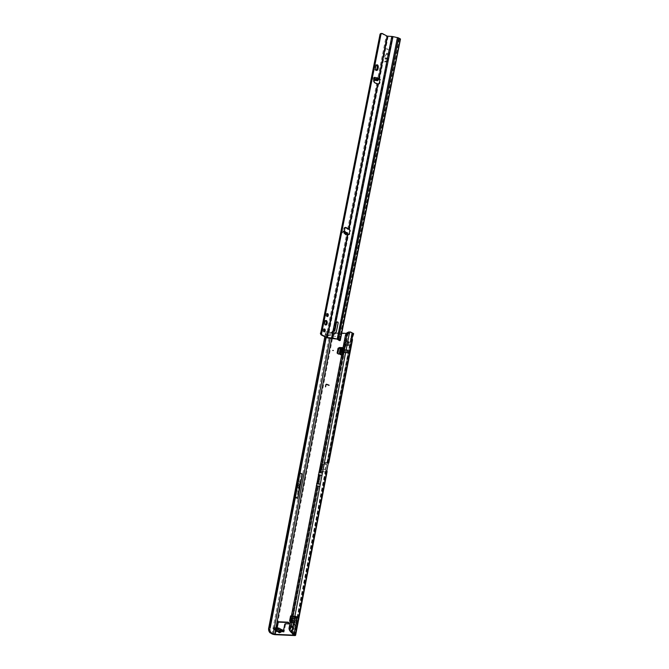 <?xml version="1.0" encoding="UTF-8"?>
<svg xmlns="http://www.w3.org/2000/svg" width="669" height="669" viewBox="0 0 669 669"><rect width="100%" height="100%" fill="white"/><g stroke="black" fill="none" stroke-linecap="round" stroke-linejoin="round"><path stroke-width="0.5" stroke-dasharray="3.35 2.51" d="M348.574 342.52L348.373 343.356A1.288 1.037 118.4 0 1 348.24 344.067L348.081 344.761A2.433 1.957 -61.6 0 0 348.708 343.44A2.433 1.957 -61.6 0 0 348.599 342.076L349.143 342.829A0.569 0.46 -61.6 0 0 348.624 342.026L347.964 342.578A1.288 1.037 -61.6 0 0 347.345 342.553L346.91 341.943A0.569 0.46 -61.6 0 0 346.082 342.695L346.467 343.348A1.288 1.037 -61.6 0 0 346.333 344.058L345.706 344.66A0.569 0.46 -61.6 0 0 346.224 345.472L346.893 344.911A1.288 1.037 -61.6 0 0 347.504 344.945L347.947 345.547A0.569 0.46 -61.6 0 0 348.766 344.803L348.382 344.15A1.288 1.037 -61.6 0 0 348.524 343.44L348.373 343.356M294.042 610.839L294.753 610.864L294.042 610.839M292.754 629.412L292.646 629.955L292.754 629.412M337.845 337.419A1.572 1.271 -61.6 0 0 340.462 337.536A1.572 1.271 -61.6 0 0 337.845 337.419M338.589 337.82A1.572 1.271 -61.6 0 0 341.207 337.937A1.572 1.271 -61.6 0 0 338.589 337.82M347.345 342.553L347.194 342.469A1.288 1.037 118.4 0 1 347.813 342.495L348.214 341.491A2.433 1.957 -61.6 0 0 345.881 341.391A0.569 0.46 -61.6 0 0 345.288 341.926A2.433 1.957 -61.6 0 0 344.769 344.61A0.569 0.46 -61.6 0 0 345.145 345.196A2.433 1.957 -61.6 0 0 347.479 345.304A0.569 0.46 -61.6 0 0 348.081 344.761M348.599 342.076A0.569 0.46 -61.6 0 0 348.214 341.491M325.226 334.676L326.347 334.893L326.731 334.291L327.007 332.894L325.611 332.627L324.791 336.858L325.987 332.234A5.72 3.144 -87.4 0 1 327.768 331.347L330.009 332.351A2.576 0.552 -169.1 0 0 333.497 333.17L352.471 334.015L351.827 337.352L351.091 336.95A1.714 1.38 -61.6 0 0 350.681 339.058L351.426 339.459A1.714 1.38 118.4 0 1 351.827 337.352L352.63 336.775L351.434 336.724L352.086 333.338L346.467 333.379M328.797 462.839L327.392 462.597L327.082 463.174L351.049 338.723A1.714 0.945 -87.4 0 1 351.058 337.628A1.714 0.945 -87.4 0 1 351.434 336.724L351.434 336.724M281.741 630.641A1.489 0.619 -15.1 0 0 280.646 630.808L280.52 630.7A1.489 0.51 105.5 0 1 281.147 629.813L281.741 630.641L281.164 632.606L280.043 631.653L280.595 630.976L282.636 631.979L282 629.822M281.164 632.606L279.073 632.514A1.489 0.736 157.7 0 0 279.701 631.636L279.383 630.457A1.489 1.455 15.4 0 0 278.262 629.496L282.067 629.855M282.636 631.979L284.066 632.046L285.437 624.921A0.861 0.694 118.4 0 1 286.315 624.127L288.456 624.227A0.861 0.694 -61.6 0 0 288.774 622.58L288.556 622.571M288.983 627.572L289.552 627.965L316.822 486.346L316.253 485.953M289.552 627.965L289.593 628.676A5.72 5.009 -55.6 0 0 290.405 631.176L348.357 332.159L347.83 332.978L347.261 332.593M342.821 348.022L344.928 348.608L343.983 348.75L342.737 355.222L343.682 355.072L344.677 348.348M338.506 353.985L341.642 354.127M344.334 348.164L343.088 354.629L341.767 354.495L342.235 354.762L343.364 348.357L342.235 354.762M277.175 627.873L276.866 629.972L276.038 629.529L276.832 629.663L276.08 629.738L276.866 630.783L276.866 629.972M273.763 629.245L274.022 627.873L277.292 629.638L277.869 631.77L276.439 631.703L276.832 629.663M320.752 471.612L320.016 471.21A0.861 0.694 -61.6 0 1 319.941 469.939L320.685 470.34A0.861 0.694 -61.6 0 0 321.003 471.678L325.92 471.904A2.576 0.552 10.9 0 0 327.108 471.662M328.345 463.107A2.576 0.552 -169.1 0 1 327.609 463.132L322.692 462.906A0.861 0.694 -61.6 0 0 321.873 464.202L321.128 463.801A0.861 0.694 -61.6 0 1 321.948 462.505L327.392 462.597L327.082 463.174L328.278 463.232M348.524 343.44L349.143 342.829M347.88 350.13L347.353 352.864L344.493 352.739L345.02 349.996L348.114 350.313L345.02 349.996M290.045 622.053L290.856 622.672L290.396 621.158L291.324 616.333L291.759 616.877A1.714 0.945 -87.4 0 1 292.303 619.168L297.922 619.419A1.714 0.945 92.6 0 0 297.387 617.127L291.759 616.877M290.856 622.672L294.996 622.856L296.024 621.409L296.643 618.206A1.714 0.945 -87.4 0 1 296.208 616.182L295.28 621.008L296.024 621.409M291.425 616.693L296.952 616.584L296.643 618.206A1.714 0.945 -87.4 0 0 296.785 618.315L291.584 618.624L297.128 618.499M343.874 352.346L347.102 352.672L343.874 352.346L344.401 349.603L347.629 349.929L344.401 349.603M346.734 352.471L347.261 349.728M276.364 627.831L275.871 630.382M320.016 471.21A0.861 0.694 -61.6 0 0 320.259 471.277L325.176 471.503L325.703 471.394L325.678 470.491L326.865 470.55M335.537 332.894L341.742 333.17M342.436 354.16L343.682 347.688L342.888 347.654M294.996 622.856L294.251 622.454L295.28 621.008M294.251 622.454L290.112 622.27M293.875 634.204L296.952 618.223M295.43 497.134L296.777 486.547L301.008 467.966L296.735 486.497L294.485 501.809L300.49 470.658L297.412 483.252L298.006 483.57M295.213 497.995L269.916 629.387L295.213 497.995M324.791 336.858L325.611 332.61L327.174 332.284L327.007 332.894L327.174 332.284A5.72 3.144 -87.4 0 1 328.964 331.398L332.644 332.761M321.237 469.22L320.133 469.588L321.496 469.914L322.558 464.428L321.187 464.11L325.669 463.893A0.569 0.46 118.4 0 1 326.037 464.462L325.193 468.844A0.569 0.46 118.4 0 1 324.616 469.37L321.237 469.22L322.291 463.742M321.873 464.202L320.685 470.34L321.856 469.638L322.91 464.161L321.546 463.834L320.484 469.32L321.981 469.621L323.035 464.144L321.128 463.801L319.941 469.939L321.187 464.11L322.165 464.378M277.125 631.369L278.789 631.812L278.212 629.68A1.489 1.455 -164.6 0 1 279.333 630.641L279.701 631.636L279.333 630.641M325.351 334.023L326.798 334.023L326.121 337.561L326.798 334.032M300.097 472.916L300.49 470.658M327.016 332.886L300.23 471.971L327.007 332.894M298.257 474.639L298.901 471.963L298.909 472.832L301.242 474.087L296.568 498.372L294.235 497.117L268.637 630.039M298.901 471.963L294.235 497.117M328.186 331.364L329.374 331.414M283.388 630.165L284.459 630.006L283.664 629.872M329.156 385.193L326.723 384.524A0.569 0.46 -61.6 0 0 326.02 385.026L325.602 386.858M277.234 629.604L276.866 630.783M277.869 631.77L275.695 631.302M283.907 630.29L284.459 630.006M280.52 630.7L279.726 630.474A1.489 0.51 105.5 0 1 280.353 629.596M279.073 632.514L278.789 631.812A1.489 0.736 157.7 0 0 279.416 630.926M323.035 464.144L326.413 464.294A0.569 0.46 118.4 0 1 326.781 464.863L325.937 469.245A0.569 0.46 118.4 0 1 325.36 469.772L321.981 469.621M297.371 486.865L296.777 486.547L295.021 499.049M297.496 483.194L296.869 486.463M301.242 474.087L296.568 498.372M293.925 497.769L294.318 495.093M299.495 481.396L296.969 480.033M297.638 491.038L295.113 489.675M327.108 471.612L325.703 471.369M353.658 333.781A2.576 0.552 10.9 0 1 352.471 334.015M352.254 333.513L351.727 336.29L353.115 336.549M326.865 462.731L350.681 339.058L352.245 338.782M352.504 339.777L351.426 339.459L327.609 463.132M316.629 483.536L317.365 483.938L319.464 472.64L320.911 472.757L347.83 332.978A5.72 5.009 -55.6 0 0 346.09 335.269L345.789 335.955L345.212 335.562M318.896 472.247L319.464 472.64L345.789 335.955M289.836 630.792L290.681 631.812L290.956 630.666L293.014 617.638L318.628 486.555M347.83 332.978L348.357 332.159M294.026 634.873L325.678 470.491A0.861 0.468 -87.4 0 1 325.694 470.399L327.066 463.274A0.861 0.468 -87.4 0 1 327.082 463.174M295.757 618.206L293.507 616.994L291.968 627.463L294.218 628.693L295.757 618.206L292.738 633.861M352.086 333.338L349.619 332.008M347.947 345.547L347.353 344.861A1.288 1.037 118.4 0 1 346.743 344.836L345.145 345.196M344.769 344.61L346.182 343.975A1.288 1.037 118.4 0 1 346.316 343.264L345.288 341.926M346.91 341.943L345.881 341.391L347.194 342.469M293.582 631.971L291.341 630.758L291.584 627.388L294.218 628.693L293.064 634.162M293.582 631.988L290.956 630.666L290.998 632.197M338.238 353.968L338.982 354.369M343.682 347.688L342.888 347.847L343.481 348.29M342.118 354.829L340.554 354.712A1.999 0.426 -169.1 0 0 339.969 354.704L341.173 355.105L342.419 348.633L343.983 348.75M342.419 348.633L341.215 348.231M342.762 348.315L343.364 348.357M341.173 355.105L342.737 355.222M341.006 355.097L339.25 354.018M339.969 354.704L340.036 354.052M340.228 354.319L341.148 349.561L342.219 348.683L340.998 355.055L339.158 353.926M341.148 349.561L340.069 349.159M342.252 348.633L341.148 348.281M347.102 352.672L347.629 349.929M344.493 352.739L347.587 353.056L348.114 350.313M290.864 617.788A1.714 0.945 92.6 0 0 291.015 617.955A1.714 0.945 92.6 0 0 291.157 618.056L291.5 618.24M297.212 618.875L296.793 620.514A1.999 1.104 92.6 0 0 296.685 621.242L291.876 620.807L292.303 619.168M291.876 620.807L291.057 620.991A1.999 1.104 92.6 0 1 291.166 620.263L291.584 618.624M297.504 621.058L297.922 619.419M297.471 621.267L296.643 621.334L295.915 622.755L291.776 622.563L291.057 620.991M296.685 621.242L291.843 621.016M296.71 622.714L292.57 622.521L291.893 621.041L297.429 621.292L296.71 622.714L295.915 622.755M292.57 622.521L291.776 622.563M318.319 474.764L320.401 475.224L318.712 483.996L317.365 483.938L316.822 486.346L318.277 486.463M325.586 320.61A2.283 1.263 93.1 0 0 325.117 320.418A2.283 1.263 93.1 0 0 323.804 322.057A2.283 1.263 93.1 0 0 324.875 324.983A2.283 1.263 93.1 0 0 325.36 324.833M324.005 329.223A1.455 0.803 93.1 0 0 323.545 328.914A1.455 0.803 93.1 0 0 322.709 329.959A1.455 0.803 93.1 0 0 323.386 331.824A1.455 0.803 93.1 0 0 323.871 331.565M327.066 313.878A1.455 0.803 93.1 0 0 326.606 313.569A1.455 0.803 93.1 0 0 325.77 314.614A1.455 0.803 93.1 0 0 326.447 316.479A1.455 0.803 93.1 0 0 326.94 316.22M377.617 77.947L377.467 77.295L376.873 77.545L378.136 79.185L377.868 77.788L386.197 36.076L392.912 36.845L334.099 331.28M376.973 77.303L374.448 78.766L377.742 79.594L374.632 78.959L377.467 77.295M345.522 234.752L346.417 235.237L344.535 232.578L345.848 235.003L343.791 233.163L346.927 233.866L343.632 233.046L344.535 232.578L343.598 232.068L343.816 230.972L345.129 231.683L344.234 232.185L345.998 232.386M343.64 232.21L344.744 232.737L343.807 233.305M385.846 60.628L385.737 61.581L386.23 61.615L386.891 60.436L385.796 61.615L385.904 60.662M387.067 48.118L386.991 49.489L388.881 49.882L386.849 49.74L387.067 48.118M387.008 48.084L386.933 49.456L388.823 49.849L386.791 49.707L387.008 48.084M386.456 57.919L385.904 58.855L385.168 58.822L385.202 57.434L385.11 59.089L387.217 58.788L387.384 57.559L386.833 58.905L386.214 57.902M386.155 57.877L385.846 58.83L385.11 58.788L385.06 57.567M385.001 57.534L385.051 59.064L386.724 59.148L387.2 57.685M347.562 234.292L348.892 234.819A0.711 0.577 -61.6 0 0 349.653 234.209L350.355 231.457A1.714 1.38 -61.6 0 0 349.553 229.676L348.959 229.358M378.002 83.951L378.595 84.269A1.714 1.38 -61.6 0 0 380.084 82.621L380.485 79.854A0.711 0.577 -61.6 0 0 379.984 79.176L379.858 79.176M387.426 53.361L386.782 53.328L385.001 56.447L387.1 53.386L388.045 56.422L387.092 53.077L384.943 56.413L387.033 53.353L387.978 56.388L387.368 53.336M376.655 64.943A2.283 1.263 93.1 0 0 376.187 64.751A2.283 1.263 93.1 0 0 374.874 66.39L374.657 67.485A2.283 1.263 93.1 0 0 375.719 70.412A2.283 1.263 93.1 0 0 376.204 70.27M381.188 33.45A2.283 1.263 -86.9 0 1 381.497 33.542L386.197 36.076M347.637 229.133L376.647 83.884L373.979 82.764A1.714 0.945 93.1 0 1 373.344 80.715L373.812 77.855L374.23 77.303L374.54 77.755L372.24 77.805L376.02 79.544L379.039 79.001M345.279 227.569L345.079 227.435A1.714 0.945 93.1 0 0 344.794 227.335A1.714 0.945 93.1 0 0 343.833 228.464L343.172 231.223L344.125 231.273M343.398 232.151L343.172 231.223M343.707 232.118L344.41 231.223L341.642 230.989L345.421 232.72L345.204 233.816L344.008 233.54L341.424 232.084L343.598 232.068M347.27 234.518L347.136 233.882L345.204 233.816M325.987 337.502L346.417 235.237L347.203 234.125L346.249 234.978M327.057 337.845L328.404 335.554L348.532 234.769L347.939 234.451M346.509 232.427L347.554 232.887M346.96 234.426L344.234 232.185M347.169 232.787L345.421 232.72M378.269 79.343L377.667 79.285L378.136 79.185M388.129 36.544L379.616 79.176L378.336 79.001M374.565 79.093L374.54 77.755M374.632 78.959L375.543 78.281L374.414 77.796L374.197 78.892L372.365 78.825L372.591 77.729M374.381 80.238L372.365 78.825M337.168 339.124L397.353 37.757L399.017 38.844A1.146 0.828 -65.7 0 0 398.022 39.647L338.213 337.845L339.643 337.837L337.628 336.775L333.187 335.855L328.404 335.554M332.894 333.864A1.572 1.271 -61.6 0 0 333.037 334.015L333.497 334.299A1.572 1.539 18.9 0 0 335.169 333.597L336.198 331.899A2.283 2.233 18.9 0 0 336.432 331.364M336.407 322.767L336.482 322.542A0.861 0.836 18.9 0 0 336.407 322.767L334.868 330.62M397.353 37.757L392.912 36.845M386.833 60.402L386.23 61.924L384.29 61.807L385.361 61.598L385.67 60.645M386.23 61.924L386.891 60.436M332.05 338.121L333.037 334.015L333.497 334.299L332.727 338.213M399.368 38.819L339.442 340.295M338.271 339.626L338.163 338.297L338.849 338.614L338.857 339.777A1.146 0.828 -65.7 0 0 339.066 340.387M338.213 337.845L338.163 338.297M397.545 40.809L398.264 41.135L338.849 338.614M386.398 57.885L386.281 58.839L386.774 58.88L387.142 57.651M386.172 61.891L384.232 61.774L385.302 61.565L385.612 60.611M333.037 334.015L332.443 333.697L333.037 334.015M400.488 39.045L399.736 39.17A1.146 0.828 -65.7 0 0 398.741 39.973L398.264 41.135M378.144 84.252L378.595 84.269L349.553 229.676L349.109 229.609M375.276 77.378L374.322 77.328L375.543 78.281L376.881 77.537L374.448 78.766M347.161 234.242L343.741 233.264L345.764 234.944L344.744 232.737L343.674 232.093M348.766 344.803L348.189 344.493M348.624 342.026L348.047 341.717M343.18 354.562L344.426 348.089M294.41 635.55L325.92 471.904M333.497 333.17L275.427 634.697M296.952 616.584L291.324 616.333M351.091 336.95L351.727 333.622M332.644 333.313L331.724 338.104M275.937 627.815L275.477 630.173M293.75 634.722L325.176 471.503M296.208 616.182L291.216 615.965M331.205 332.401L330.126 338.012M274.332 627.739L274.014 629.387M327.174 332.284L326.163 337.586M277.292 629.638L278.262 629.496M325.853 337.427L326.347 334.893M327.768 331.347L328.964 331.398M325.987 332.234L298.909 472.832M330.009 332.351L271.949 633.878M322.692 462.906L321.948 462.505M321.003 471.678L320.259 471.277M288.456 624.227L287.72 623.826M286.315 624.127L285.571 623.725M285.437 624.921L284.701 624.52M321.505 469.914L320.133 469.588M325.937 469.245L325.193 468.844M326.781 464.863L326.037 464.462M326.413 464.294L325.669 463.893M325.36 469.772L324.616 469.37M345.522 334.876L346.09 335.269M289.025 628.283L289.593 628.676M328.253 463.324L327.066 463.274M326.882 470.449L325.694 470.399M346.224 345.472L345.656 345.162M345.706 344.66L345.129 344.351M346.082 342.695L345.505 342.377M343.138 348.106L341.892 354.578M340.554 354.712L340.68 354.077M291.157 618.056L296.785 618.315M296.793 620.514L291.166 620.263M344.769 232.285L346.751 233.933M374.598 80.071L378.177 78.139L374.598 80.071M349.653 234.209L349.059 233.891M380.084 82.621L379.49 82.304M333.555 331.423L392.41 36.778M397.57 37.832L337.602 339.267M339.359 340.212L399.326 38.777M399.268 38.844L339.267 340.161M338.255 339.501L338.857 339.777M380.485 79.854L379.892 79.527M350.355 231.457L349.762 231.131M348.892 234.819L348.298 234.493M339.785 340.596L399.995 39.17M398.022 39.647L398.741 39.973M399.017 38.844L399.736 39.17M343.833 228.464L344.786 228.514M373.344 80.715L374.289 80.765M373.979 82.764L374.933 82.822M373.812 77.855L374.757 77.905M381.497 33.542L382.451 33.592M375.802 80.64L376.02 79.544M341.993 230.914L341.775 232.009M374.598 80.355L374.816 79.26M372.148 79.034L372.365 77.939M341.767 231.114L341.55 232.21M344.226 232.444L344.008 233.54M374.632 78.75L376.873 77.545M374.874 66.39L375.827 66.44M374.657 67.485L375.61 67.536M292.788 629.905L292.813 629.47M339.15 339.258L338.405 338.865M349.134 341.943L348.398 341.541M289.025 622.647L288.28 622.245M282.853 630.524L284.007 630.298M277.275 629.654L276.941 630.917M326.581 464.336L325.836 463.935M298.19 485.318L298.165 485.753M294.193 635.04L325.703 471.394M351.1 339.509L327.392 462.622L328.747 462.806M351.016 339.593L352.086 339.919M348.056 332.627L349.176 332.234M348.072 345.656L347.403 345.296M345.714 345.555L344.97 345.154M346.776 341.834L346.107 341.474M340.646 336.499L339.902 336.097M342.888 347.847L341.642 354.319M343.523 348.332L342.277 354.804M344.928 348.608L343.682 355.072M344.292 348.114L343.046 354.587M324.875 324.983L325.82 325.034M323.386 331.824L324.34 331.874M326.447 316.479L327.4 316.529M380.226 79.235L379.632 78.909M349.762 229.768L349.168 229.45M333.162 334.124L332.685 333.823M344.794 227.335L345.748 227.385M380.117 34.077L381.071 34.136M374.23 77.303L375.175 77.353M372.014 78.9L372.24 77.805M341.642 230.989L341.424 232.084M344.217 232.176L347.01 234.493M326.606 313.569L327.559 313.619M323.545 328.914L324.49 328.964M325.117 320.418L326.071 320.468M376.187 64.751L377.14 64.801M375.719 70.412L376.672 70.462"/><path stroke-width="1" d="M332.685 350.456L333.405 350.489L332.685 350.456M351.827 337.352L352.63 336.775A1.714 0.945 92.6 0 0 352.254 337.678A1.714 0.945 92.6 0 0 352.245 338.782L352.504 339.777L328.797 462.889A2.576 0.552 -169.1 0 0 328.797 462.839L328.663 462.814M298.232 485.811L298.332 485.268L298.232 485.811M280.938 631.503L277.995 630.867L281.892 631.578L282 629.822L282.109 631.018L281.641 631.135L278.53 629.462L273.68 629.161L277.033 631.009L275.695 631.302L277.944 631.051L279.241 632.824L280.98 631.536L280.42 632.205L278.329 632.113L277.986 631.093M281.892 631.578L283.322 631.645L284.701 624.52A0.861 0.694 118.4 0 1 285.571 623.725L287.72 623.826A0.861 0.694 -61.6 0 0 288.038 622.178L278.262 621.744A0.861 0.694 -61.6 0 0 277.384 622.53L276.364 627.831M294.711 617.01L293.632 624.344L295.882 625.557L296.952 618.223L294.711 617.01L291.776 632.238L289.836 630.792A5.72 5.009 -55.6 0 1 289.025 628.283L345.522 334.876A5.72 5.009 -55.6 0 1 347.261 332.593L349.553 332.209A5.72 3.144 92.6 0 1 350.397 332.041L349.201 331.983A5.72 3.144 92.6 0 0 348.357 332.159L349.176 332.234M342.888 347.654L339.484 347.504L338.037 348.298L338.773 348.7L340.228 347.905L342.821 348.022M338.773 348.7L337.862 353.458L338.506 353.985M288.556 622.571L279.006 622.145A0.861 0.694 -61.6 0 0 278.128 622.931L277.175 627.873M270.117 632.891L271.313 632.949L270.97 632.556A5.72 3.144 -87.4 0 1 269.833 630.089L268.637 630.039A5.72 3.144 -87.4 0 0 269.774 632.506L271.949 633.878A2.576 0.552 10.9 0 0 275.427 634.697L294.41 635.55A2.576 0.552 -169.1 0 0 295.598 635.316A2.576 0.552 -169.1 0 0 295.213 634.923L293.875 634.204L292.688 634.145L293.75 634.722M329.056 385.394L326.664 384.491A0.569 0.46 -61.6 0 0 325.962 384.993L325.602 386.858L325.77 384.984A0.803 0.644 -61.6 0 1 326.748 384.282L329.056 385.394M275.871 630.382L275.695 631.302M332.644 332.761L335.537 332.894M341.742 333.17L346.467 333.379M275.477 630.173L274.683 634.296L293.666 635.149M341.642 354.127L338.238 353.968L337.117 353.056L338.037 348.298M291.216 615.965L290.58 615.932L289.652 620.757L290.045 622.053M295.213 634.923L326.865 470.55A0.861 0.468 -87.4 0 1 326.882 470.449L328.253 463.324A0.861 0.468 -87.4 0 1 328.278 463.232L352.245 338.782M353.282 333.396A2.576 0.552 10.9 0 1 353.658 333.781L352.63 336.775L353.282 333.396L350.397 332.041M297.764 498.388L302.43 474.179L299.302 487.91L297.764 498.388L295.43 497.134L270.117 626.903L325.853 337.427M269.833 630.089L269.916 629.387L268.512 629.119L268.988 626.686L270.117 626.903M295.43 497.134L295.213 498.037M271.313 632.949L274.683 634.296M302.43 474.179L300.097 472.916L300.239 471.929M277.995 630.867L277.125 631.369M274.022 627.873L278.797 628.091L282 629.822M268.988 626.686L324.8 336.858L268.637 630.039M270.184 628.007L268.846 627.422M324.791 336.858L268.512 629.119M325.485 386.816L325.77 384.984M329.098 385.177L326.807 384.315A0.803 0.644 -61.6 0 0 325.828 385.018M283.664 629.872L282.109 631.018M283.388 630.165L282.176 629.88M278.329 632.113L278.07 631.377M280.42 632.205L280.085 630.967M280.863 631.218L281.8 631.227M299.302 487.91L297.371 486.865M299.938 484.615L298.006 483.57M294.318 495.093L298.257 474.639M326.865 470.55L327.108 471.612A2.576 0.552 10.9 0 1 327.108 471.662L295.598 635.316M328.345 463.107A2.576 0.552 -169.1 0 0 328.797 462.889M328.797 462.839L328.278 463.232L328.797 462.839M316.253 485.953L317.7 486.079L289.836 630.792L290.99 632.197L292.11 632.247L293.632 624.344M347.83 332.978L348.357 332.159M350.807 332.058L349.201 331.983M293.064 634.162L290.99 632.197M295.882 625.557L293.875 634.204M294.209 634.22L292.11 632.247M337.862 353.458L337.117 353.056M340.228 347.905L339.484 347.504M340.68 354.077L341.8 348.24A1.999 0.426 -169.1 0 0 341.215 348.231L340.069 349.159L339.25 354.018M341.8 348.24L342.762 348.315M290.58 615.932A1.714 0.945 92.6 0 0 290.864 617.788M290.237 621.075L289.652 620.757M324.758 322.107A2.283 1.263 93.1 0 0 325.82 325.034A2.283 1.263 93.1 0 0 327.133 323.386A2.283 1.263 93.1 0 0 326.071 320.468A2.283 1.263 93.1 0 0 324.758 322.107M325.36 324.833A2.283 1.263 93.1 0 0 326.188 323.336A2.283 1.263 93.1 0 0 325.586 320.61M323.654 330.009A1.455 0.803 93.1 0 0 324.34 331.874A1.455 0.803 93.1 0 0 325.176 330.829A1.455 0.803 93.1 0 0 324.49 328.964A1.455 0.803 93.1 0 0 323.654 330.009M323.871 331.565A1.455 0.803 93.1 0 0 324.222 330.779A1.455 0.803 93.1 0 0 324.005 329.223M326.723 314.664A1.455 0.803 93.1 0 0 327.4 316.529A1.455 0.803 93.1 0 0 328.236 315.484A1.455 0.803 93.1 0 0 327.559 313.619A1.455 0.803 93.1 0 0 326.723 314.664M326.94 316.22A1.455 0.803 93.1 0 0 327.283 315.433A1.455 0.803 93.1 0 0 327.066 313.878M345.998 232.386L347.37 233.832L347.027 234.51L345.129 231.683M378.177 78.139L378.294 79.009L376.881 80.339L374.598 80.071L378.261 78.131M339.066 340.387A1.146 0.828 -65.7 0 0 339.526 340.596L340.287 340.471L338.313 339.308L332.786 338.037A1.999 0.418 -168.7 0 0 331.607 337.878L326.94 337.552L347.562 234.292L348.298 234.493A0.711 0.577 -61.6 0 0 349.059 233.891L349.762 231.131A1.714 1.38 -61.6 0 0 348.959 229.358L345.279 227.569M374.197 78.892L374.874 78.699L375.276 77.378L374.289 80.765A1.714 0.945 93.1 0 0 374.933 82.822L378.002 83.951A1.714 1.38 -61.6 0 0 379.49 82.304L379.892 79.527A0.711 0.577 -61.6 0 0 379.39 78.85L378.621 78.825L378.963 79.368L377.542 80.698L376.881 80.339M376.204 70.27A2.283 1.263 93.1 0 0 377.032 68.773L377.249 67.678A2.283 1.263 93.1 0 0 376.655 64.943M339.275 340.538L337.168 339.124L327.057 337.845L321.296 334.968A2.283 1.263 -86.9 0 1 320.585 333.873L380.076 34.069L381.481 33.785A2.283 1.263 -86.9 0 1 382.141 33.5A2.283 1.263 -86.9 0 1 382.451 33.592L387.15 36.126L391.817 36.452A1.999 0.418 11.3 0 1 392.996 36.611L398.523 37.882L400.488 39.045L340.287 340.471M380.159 34.077L380.536 33.726A2.283 1.263 -86.9 0 1 381.188 33.45L382.141 33.5M378.202 67.728A2.283 1.263 93.1 0 0 377.14 64.801A2.283 1.263 93.1 0 0 375.827 66.44L375.61 67.536A2.283 1.263 93.1 0 0 376.672 70.462A2.283 1.263 93.1 0 0 377.985 68.823L378.202 67.728L377.249 67.678M348.875 229.325L346.032 227.485A1.714 0.945 93.1 0 0 345.748 227.385A1.714 0.945 93.1 0 0 344.786 228.514L344.368 232.202L344.41 231.223L343.816 230.972L344.41 231.223L343.707 232.118M326.94 337.552L322.249 335.018A2.283 1.263 -86.9 0 1 321.53 333.923L381.029 34.119M347.989 234.459L347.169 232.787M346.509 232.427L347.554 232.887M379.858 79.176L378.336 79.001M377.542 80.698L374.381 80.238M379.616 79.176L379.014 78.858L387.535 36.218M336.432 331.364A2.283 2.233 18.9 0 0 336.465 331.197L338.088 323.11A0.861 0.836 18.9 0 0 336.482 322.55L334.868 330.62A0.569 0.56 -161.1 0 1 334.199 331.055A1.572 1.539 18.9 0 0 334.182 331.055L332.961 331.105A1.572 1.271 -61.6 0 0 332.443 333.697L333.58 334.065A1.572 1.539 18.9 0 0 335.253 333.363L336.273 331.673A2.283 2.233 18.9 0 0 336.549 330.971L338.163 322.884A0.861 0.836 18.9 0 0 336.515 322.433A0.861 0.836 18.9 0 0 336.482 322.542M334.793 330.854A0.569 0.56 -161.1 0 1 334.124 331.289A1.572 1.539 18.9 0 0 334.099 331.28L392.996 36.611M391.817 36.452L332.961 331.105L333.555 331.423A1.572 1.271 -61.6 0 0 332.894 333.864M339.526 340.596L338.255 339.501M349.109 229.609L349.553 229.676L348.959 229.358L378.002 83.951M334.099 331.28L333.555 331.423M377.6 83.934L348.582 229.191L347.637 229.133M320.342 333.154L321.287 333.204M377.441 78.549L374.322 77.328M374.874 78.699L374.54 77.755M288.473 622.421L288.038 622.178M317.7 486.079L319.815 486.606L291.776 632.23M332.752 332.769L332.644 333.313M331.724 338.104L275.937 627.815M318.896 472.247L322.458 472.899L349.553 332.209M322.458 472.899L321.981 475.366L318.319 474.764M319.815 486.606L321.981 475.366M330.126 338.012L274.332 627.739M274.014 629.387L273.136 633.936M326.163 337.586L300.097 472.916M326.121 337.561L270.192 627.99L326.121 337.561M269.774 632.506L270.97 632.556M278.128 622.931L277.384 622.53M279.006 622.145L278.262 621.744M274.206 627.739L273.939 629.111M278.02 627.907L277.76 629.278M278.797 628.091L278.53 629.462M320.342 472.373L347.261 332.593M340.036 354.052L341.148 348.281M320.292 484.139L317.967 483.595L319.657 474.823M317.967 483.595L316.629 483.536M346.751 233.933L347.228 234.326M344.351 232.202L346.517 233.372M378.963 79.368L378.294 79.009M387.15 36.126L378.621 78.825M347.37 233.832L348.039 234.192M375.501 79.594L374.565 79.093M332.786 338.037L333.58 334.065M337.226 338.957L397.436 37.531M379.808 79.076L379.39 78.85M327.325 337.644L347.939 234.451M331.607 337.878L332.443 333.697M398.523 37.882L338.313 339.308M340.069 340.253L400.279 38.827M345.447 227.452L346.032 227.485M380.536 33.726L381.481 33.785M380.201 34.044L381.154 34.094M320.426 333.287L321.379 333.346M320.585 333.873L321.53 333.923M321.296 334.968L322.249 335.018M375.15 80.205L378.361 78.474M377.032 68.773L377.985 68.823M273.939 627.79L273.68 629.161M289.92 630.85L290.455 631.436M344.217 231.081L345.38 231.708"/></g></svg>
